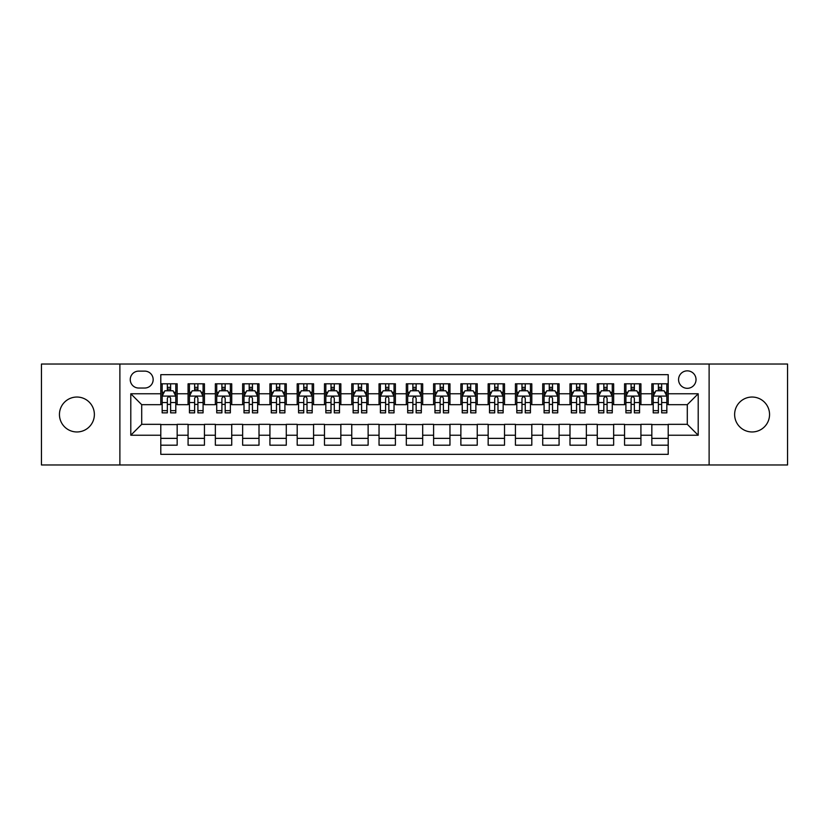 <?xml version="1.0" encoding="UTF-8"?>
<svg xmlns="http://www.w3.org/2000/svg" width="829" height="829" viewBox="0 0 829 829"><rect width="100%" height="100%" fill="white"/><g stroke="black" fill="none" stroke-linecap="round" stroke-linejoin="round"><path stroke-width="1.24" d="M752.09 397.039A17.461 17.461 0 0 0 734.629 414.5A17.461 17.461 0 0 0 752.09 431.961A17.461 17.461 0 0 0 769.55 414.5A17.461 17.461 0 0 0 752.09 397.039M76.91 397.039A17.461 17.461 0 0 0 59.45 414.5A17.461 17.461 0 0 0 76.91 431.961A17.461 17.461 0 0 0 94.371 414.5A17.461 17.461 0 0 0 76.91 397.039M687.293 370.853A8.725 8.725 0 0 0 678.568 379.578A8.725 8.725 0 0 0 687.293 388.314A8.725 8.725 0 0 0 696.028 379.578A8.725 8.725 0 0 0 687.293 370.853M709.116 464.965L787.55 464.965L787.55 364.035L709.116 364.035L709.116 464.965L119.884 464.965L119.884 364.035L41.45 364.035L41.45 464.965L119.884 464.965M668.205 383.806L651.832 383.806L651.832 393.765L640.921 393.765L640.921 404.676L651.832 404.676L651.832 393.765M640.921 393.765L640.921 383.806L624.558 383.806L624.558 393.765L613.647 393.765L613.647 404.676L624.558 404.676L624.558 393.765M613.647 393.765L613.647 383.806L597.274 383.806L597.274 393.765L586.362 393.765L586.362 404.676L597.274 404.676L597.274 393.765M586.362 393.765L586.362 383.806L569.989 383.806L569.989 393.765L559.078 393.765L559.078 404.676L569.989 404.676L569.989 393.765M559.078 393.765L559.078 383.806L542.715 383.806L542.715 393.765L531.803 393.765L531.803 404.676L542.715 404.676L542.715 393.765M531.803 393.765L531.803 383.806L515.431 383.806L515.431 393.765L504.519 393.765L504.519 404.676L515.431 404.676L515.431 393.765M504.519 393.765L504.519 383.806L488.157 383.806L488.157 393.765L477.245 393.765L477.245 404.676L488.157 404.676L488.157 393.765M477.245 393.765L477.245 383.806L460.872 383.806L460.872 393.765L449.96 393.765L449.96 404.676L460.872 404.676L460.872 393.765M449.96 393.765L449.96 383.806L433.598 383.806L433.598 393.765L422.686 393.765L422.686 404.676L433.598 404.676L433.598 393.765M422.686 393.765L422.686 383.806L406.314 383.806L406.314 393.765L395.402 393.765L395.402 404.676L406.314 404.676L406.314 393.765M395.402 393.765L395.402 383.806L379.04 383.806L379.04 393.765L368.128 393.765L368.128 404.676L379.04 404.676L379.04 393.765M368.128 393.765L368.128 383.806L351.755 383.806L351.755 393.765L340.843 393.765L340.843 404.676L351.755 404.676L351.755 393.765M340.843 393.765L340.843 383.806L324.481 383.806L324.481 393.765L313.569 393.765L313.569 404.676L324.481 404.676L324.481 393.765M313.569 393.765L313.569 383.806L297.196 383.806L297.196 393.765L286.285 393.765L286.285 404.676L297.196 404.676L297.196 393.765M286.285 393.765L286.285 383.806L269.922 383.806L269.922 393.765L259.011 393.765L259.011 404.676L269.922 404.676L269.922 393.765M259.011 393.765L259.011 383.806L242.638 383.806L242.638 393.765L231.726 393.765L231.726 404.676L242.638 404.676L242.638 393.765M231.726 393.765L231.726 383.806L215.353 383.806L215.353 393.765L204.442 393.765L204.442 404.676L215.353 404.676L215.353 393.765M204.442 393.765L204.442 383.806L188.079 383.806L188.079 404.676L177.168 404.676L177.168 383.806L160.795 383.806M160.795 445.194L177.168 445.194L177.168 424.324L188.079 424.324L188.079 445.194L204.442 445.194L204.442 424.324L215.353 424.324L215.353 435.235L204.442 435.235M215.353 435.235L215.353 445.194L231.726 445.194L231.726 424.324L242.638 424.324L242.638 435.235L231.726 435.235M242.638 435.235L242.638 445.194L259.011 445.194L259.011 424.324L269.922 424.324L269.922 435.235L259.011 435.235M269.922 435.235L269.922 445.194L286.285 445.194L286.285 424.324L297.196 424.324L297.196 435.235L286.285 435.235M297.196 435.235L297.196 445.194L313.569 445.194L313.569 424.324L324.481 424.324L324.481 435.235L313.569 435.235M324.481 435.235L324.481 445.194L340.843 445.194L340.843 424.324L351.755 424.324L351.755 435.235L340.843 435.235M351.755 435.235L351.755 445.194L368.128 445.194L368.128 424.324L379.04 424.324L379.04 435.235L368.128 435.235M379.04 435.235L379.04 445.194L395.402 445.194L395.402 424.324L406.314 424.324L406.314 435.235L395.402 435.235M406.314 435.235L406.314 445.194L422.686 445.194L422.686 424.324L433.598 424.324L433.598 435.235L422.686 435.235M433.598 435.235L433.598 445.194L449.96 445.194L449.96 424.324L460.872 424.324L460.872 435.235L449.96 435.235M460.872 435.235L460.872 445.194L477.245 445.194L477.245 424.324L488.157 424.324L488.157 435.235L477.245 435.235M488.157 435.235L488.157 445.194L504.519 445.194L504.519 424.324L515.431 424.324L515.431 435.235L504.519 435.235M515.431 435.235L515.431 445.194L531.803 445.194L531.803 424.324L542.715 424.324L542.715 435.235L531.803 435.235M542.715 435.235L542.715 445.194L559.078 445.194L559.078 424.324L569.989 424.324L569.989 435.235L559.078 435.235M569.989 435.235L569.989 445.194L586.362 445.194L586.362 424.324L597.274 424.324L597.274 435.235L586.362 435.235M597.274 435.235L597.274 445.194L613.647 445.194L613.647 424.324L624.558 424.324L624.558 435.235L613.647 435.235M624.558 435.235L624.558 445.194L640.921 445.194L640.921 424.324L651.832 424.324L651.832 435.235L640.921 435.235M138.702 388.034L144.702 388.034A8.456 8.456 0 0 0 153.158 379.578A8.456 8.456 0 0 0 144.702 371.123L138.702 371.123A8.456 8.456 0 0 0 130.246 379.578A8.456 8.456 0 0 0 138.702 388.034M709.116 364.035L119.884 364.035M668.205 393.765L668.205 374.667L160.795 374.667L160.795 404.676L141.707 404.676L141.707 424.324L160.795 424.324L160.795 454.333L668.205 454.333L668.205 424.324L687.293 424.324L687.293 404.676L668.205 404.676L668.205 393.765L698.205 393.765L698.205 435.235L668.205 435.235M160.795 435.235L130.795 435.235L130.795 393.765L160.795 393.765M651.832 435.235L651.832 445.194L668.205 445.194M160.795 390.635L162.163 390.635M167.344 390.635L170.619 390.635M175.8 390.635L177.168 390.635M160.795 404.407L162.163 404.407M167.344 404.407L170.619 404.407M175.8 404.407L177.168 404.407M160.795 424.593L177.168 424.593M160.795 438.365L177.168 438.365M188.079 404.407L189.447 404.407M194.628 404.407L197.903 404.407M203.084 404.407L204.442 404.407M188.079 390.635L189.447 390.635M194.628 390.635L197.903 390.635M203.084 390.635L204.442 390.635M188.079 424.593L204.442 424.593M188.079 438.365L204.442 438.365M215.353 424.593L231.726 424.593M215.353 438.365L231.726 438.365M215.353 390.635L216.721 390.635M221.903 390.635L225.177 390.635M230.358 390.635L231.726 390.635M215.353 404.407L216.721 404.407M221.903 404.407L225.177 404.407M230.358 404.407L231.726 404.407M242.638 424.593L259.011 424.593M242.638 438.365L259.011 438.365M242.638 390.635L244.006 390.635M249.187 390.635L252.462 390.635M257.643 390.635L259.011 390.635M242.638 404.407L244.006 404.407M249.187 404.407L252.462 404.407M257.643 404.407L259.011 404.407M269.922 424.593L286.285 424.593M269.922 438.365L286.285 438.365M269.922 390.635L271.28 390.635M276.461 390.635L279.736 390.635M284.917 390.635L286.285 390.635M269.922 404.407L271.28 404.407M276.461 404.407L279.736 404.407M284.917 404.407L286.285 404.407M297.196 424.593L313.569 424.593M297.196 438.365L313.569 438.365M297.196 390.635L298.564 390.635M303.746 390.635L307.02 390.635M312.201 390.635L313.569 390.635M297.196 404.407L298.564 404.407M303.746 404.407L307.02 404.407M312.201 404.407L313.569 404.407M324.481 424.593L340.843 424.593M324.481 438.365L340.843 438.365M324.481 390.635L325.838 390.635M331.02 390.635L334.294 390.635M339.486 390.635L340.843 390.635M324.481 404.407L325.838 404.407M331.02 404.407L334.294 404.407M339.486 404.407L340.843 404.407M351.755 424.593L368.128 424.593M351.755 438.365L368.128 438.365M351.755 390.635L353.123 390.635M358.304 390.635L361.579 390.635M366.76 390.635L368.128 390.635M351.755 404.407L353.123 404.407M358.304 404.407L361.579 404.407M366.76 404.407L368.128 404.407M379.04 424.593L395.402 424.593M379.04 438.365L395.402 438.365M379.04 390.635L380.397 390.635M385.589 390.635L388.853 390.635M394.044 390.635L395.402 390.635M379.04 404.407L380.397 404.407M385.589 404.407L388.853 404.407M394.044 404.407L395.402 404.407M406.314 424.593L422.686 424.593M406.314 438.365L422.686 438.365M406.314 390.635L407.681 390.635M412.863 390.635L416.137 390.635M421.319 390.635L422.686 390.635M406.314 404.407L407.681 404.407M412.863 404.407L416.137 404.407M421.319 404.407L422.686 404.407M433.598 424.593L449.96 424.593M433.598 438.365L449.96 438.365M433.598 390.635L434.956 390.635M440.147 390.635L443.411 390.635M448.603 390.635L449.96 390.635M433.598 404.407L434.956 404.407M440.147 404.407L443.411 404.407M448.603 404.407L449.96 404.407M460.872 424.593L477.245 424.593M460.872 438.365L477.245 438.365M460.872 390.635L462.24 390.635M467.421 390.635L470.696 390.635M475.877 390.635L477.245 390.635M460.872 404.407L462.24 404.407M467.421 404.407L470.696 404.407M475.877 404.407L477.245 404.407M488.157 424.593L504.519 424.593M488.157 438.365L504.519 438.365M488.157 390.635L489.514 390.635M494.706 390.635L497.98 390.635M503.162 390.635L504.519 390.635M488.157 404.407L489.514 404.407M494.706 404.407L497.98 404.407M503.162 404.407L504.519 404.407M515.431 424.593L531.803 424.593M515.431 438.365L531.803 438.365M515.431 390.635L516.799 390.635M521.98 390.635L525.254 390.635M530.436 390.635L531.803 390.635M515.431 404.407L516.799 404.407M521.98 404.407L525.254 404.407M530.436 404.407L531.803 404.407M542.715 424.593L559.078 424.593M542.715 438.365L559.078 438.365M542.715 390.635L544.083 390.635M549.264 390.635L552.539 390.635M557.72 390.635L559.078 390.635M542.715 404.407L544.083 404.407M549.264 404.407L552.539 404.407M557.72 404.407L559.078 404.407M569.989 424.593L586.362 424.593M569.989 438.365L586.362 438.365M569.989 390.635L571.357 390.635M576.538 390.635L579.813 390.635M584.994 390.635L586.362 390.635M569.989 404.407L571.357 404.407M576.538 404.407L579.813 404.407M584.994 404.407L586.362 404.407M597.274 424.593L613.647 424.593M597.274 438.365L613.647 438.365M597.274 390.635L598.642 390.635M603.823 390.635L607.097 390.635M612.279 390.635L613.647 390.635M597.274 404.407L598.642 404.407M603.823 404.407L607.097 404.407M612.279 404.407L613.647 404.407M624.558 424.593L640.921 424.593M624.558 438.365L640.921 438.365M624.558 390.635L625.916 390.635M631.097 390.635L634.372 390.635M639.553 390.635L640.921 390.635M624.558 404.407L625.916 404.407M631.097 404.407L634.372 404.407M639.553 404.407L640.921 404.407M651.832 424.593L668.205 424.593M651.832 438.365L668.205 438.365M651.832 390.635L653.2 390.635M658.381 390.635L661.656 390.635M666.837 390.635L668.205 390.635M651.832 404.407L653.2 404.407M658.381 404.407L661.656 404.407M666.837 404.407L668.205 404.407M141.707 404.676L130.795 393.765M141.707 424.324L130.795 435.235M698.205 393.765L687.293 404.676M698.205 435.235L687.293 424.324M170.619 387.361L167.344 387.361M175.8 410.645L170.619 410.645L170.619 412.863L175.8 412.863L175.8 396.221L173.074 390.77L164.888 390.77L162.163 396.221L162.163 412.863L167.344 412.863L167.344 410.645L162.163 410.645M162.163 396.221L162.163 383.806M175.8 396.221L175.8 383.806M167.344 390.77L167.344 383.806M170.619 383.806L170.619 390.77M170.619 410.645L170.619 398.272C169.53 396.169 168.442 396.169 167.344 398.272L167.344 410.645M197.903 387.361L194.628 387.361M203.084 410.645L197.903 410.645L197.903 412.863L203.084 412.863L203.084 396.221L200.359 390.77L192.173 390.77L189.447 396.221L189.447 412.863L194.628 412.863L194.628 410.645L189.447 410.645M189.447 396.221L189.447 383.806M203.084 396.221L203.084 383.806M194.628 390.77L194.628 383.806M197.903 383.806L197.903 390.77M197.903 410.645L197.903 398.272C196.805 396.169 195.717 396.169 194.628 398.272L194.628 410.645M225.177 387.361L221.903 387.361M230.358 410.645L225.177 410.645L225.177 412.863L230.358 412.863L230.358 396.221L227.633 390.77L219.447 390.77L216.721 396.221L216.721 412.863L221.903 412.863L221.903 410.645L216.721 410.645M216.721 396.221L216.721 383.806M230.358 396.221L230.358 383.806M221.903 390.77L221.903 383.806M225.177 383.806L225.177 390.77M225.177 410.645L225.177 398.272C224.089 396.169 223.001 396.169 221.903 398.272L221.903 410.645M252.462 387.361L249.187 387.361M257.643 410.645L252.462 410.645L252.462 412.863L257.643 412.863L257.643 396.221L254.917 390.77L246.731 390.77L244.006 396.221L244.006 412.863L249.187 412.863L249.187 410.645L244.006 410.645M244.006 396.221L244.006 383.806M257.643 396.221L257.643 383.806M249.187 390.77L249.187 383.806M252.462 383.806L252.462 390.77M252.462 410.645L252.462 398.272C251.374 396.169 250.275 396.169 249.187 398.272L249.187 410.645M279.736 387.361L276.461 387.361M284.917 410.645L279.736 410.645L279.736 412.863L284.917 412.863L284.917 396.221L282.192 390.77L274.005 390.77L271.28 396.221L271.28 412.863L276.461 412.863L276.461 410.645L271.28 410.645M271.28 396.221L271.28 383.806M284.917 396.221L284.917 383.806M276.461 390.77L276.461 383.806M279.736 383.806L279.736 390.77M279.736 410.645L279.736 398.272C278.648 396.169 277.56 396.169 276.461 398.272L276.461 410.645M307.02 387.361L303.746 387.361M312.201 410.645L307.02 410.645L307.02 412.863L312.201 412.863L312.201 396.221L309.476 390.77L301.29 390.77L298.564 396.221L298.564 412.863L303.746 412.863L303.746 410.645L298.564 410.645M298.564 396.221L298.564 383.806M312.201 396.221L312.201 383.806M303.746 390.77L303.746 383.806M307.02 383.806L307.02 390.77M307.02 410.645L307.02 398.272C305.932 396.169 304.834 396.169 303.746 398.272L303.746 410.645M334.294 387.361L331.02 387.361M339.486 410.645L334.294 410.645L334.294 412.863L339.486 412.863L339.486 396.221L336.75 390.77L328.564 390.77L325.838 396.221L325.838 412.863L331.02 412.863L331.02 410.645L325.838 410.645M325.838 396.221L325.838 383.806M339.486 396.221L339.486 383.806M331.02 390.77L331.02 383.806M334.294 383.806L334.294 390.77M334.294 410.645L334.294 398.272C333.206 396.169 332.118 396.169 331.02 398.272L331.02 410.645M361.579 387.361L358.304 387.361M366.76 410.645L361.579 410.645L361.579 412.863L366.76 412.863L366.76 396.221L364.035 390.77L355.848 390.77L353.123 396.221L353.123 412.863L358.304 412.863L358.304 410.645L353.123 410.645M353.123 396.221L353.123 383.806M366.76 396.221L366.76 383.806M358.304 390.77L358.304 383.806M361.579 383.806L361.579 390.77M361.579 410.645L361.579 398.272C360.491 396.169 359.392 396.169 358.304 398.272L358.304 410.645M388.853 387.361L385.589 387.361M394.044 410.645L388.853 410.645L388.853 412.863L394.044 412.863L394.044 396.221L391.309 390.77L383.133 390.77L380.397 396.221L380.397 412.863L385.589 412.863L385.589 410.645L380.397 410.645M380.397 396.221L380.397 383.806M394.044 396.221L394.044 383.806M385.589 390.77L385.589 383.806M388.853 383.806L388.853 390.77M388.853 410.645L388.853 398.272C387.765 396.169 386.677 396.169 385.589 398.272L385.589 410.645M416.137 387.361L412.863 387.361M421.319 410.645L416.137 410.645L416.137 412.863L421.319 412.863L421.319 396.221L418.593 390.77L410.407 390.77L407.681 396.221L407.681 412.863L412.863 412.863L412.863 410.645L407.681 410.645M407.681 396.221L407.681 383.806M421.319 396.221L421.319 383.806M412.863 390.77L412.863 383.806M416.137 383.806L416.137 390.77M416.137 410.645L416.137 398.272C415.049 396.169 413.951 396.169 412.863 398.272L412.863 410.645M443.411 387.361L440.147 387.361M448.603 410.645L443.411 410.645L443.411 412.863L448.603 412.863L448.603 396.221L445.867 390.77L437.691 390.77L434.956 396.221L434.956 412.863L440.147 412.863L440.147 410.645L434.956 410.645M434.956 396.221L434.956 383.806M448.603 396.221L448.603 383.806M440.147 390.77L440.147 383.806M443.411 383.806L443.411 390.77M443.411 410.645L443.411 398.272C442.323 396.169 441.235 396.169 440.147 398.272L440.147 410.645M470.696 387.361L467.421 387.361M475.877 410.645L470.696 410.645L470.696 412.863L475.877 412.863L475.877 396.221L473.152 390.77L464.965 390.77L462.24 396.221L462.24 412.863L467.421 412.863L467.421 410.645L462.24 410.645M462.24 396.221L462.24 383.806M475.877 396.221L475.877 383.806M467.421 390.77L467.421 383.806M470.696 383.806L470.696 390.77M470.696 410.645L470.696 398.272C469.608 396.169 468.52 396.169 467.421 398.272L467.421 410.645M497.98 387.361L494.706 387.361M503.162 410.645L497.98 410.645L497.98 412.863L503.162 412.863L503.162 396.221L500.436 390.77L492.25 390.77L489.514 396.221L489.514 412.863L494.706 412.863L494.706 410.645L489.514 410.645M489.514 396.221L489.514 383.806M503.162 396.221L503.162 383.806M494.706 390.77L494.706 383.806M497.98 383.806L497.98 390.77M497.98 410.645L497.98 398.272C496.882 396.169 495.794 396.169 494.706 398.272L494.706 410.645M525.254 387.361L521.98 387.361M530.436 410.645L525.254 410.645L525.254 412.863L530.436 412.863L530.436 396.221L527.71 390.77L519.524 390.77L516.799 396.221L516.799 412.863L521.98 412.863L521.98 410.645L516.799 410.645M516.799 396.221L516.799 383.806M530.436 396.221L530.436 383.806M521.98 390.77L521.98 383.806M525.254 383.806L525.254 390.77M525.254 410.645L525.254 398.272C524.166 396.169 523.078 396.169 521.98 398.272L521.98 410.645M552.539 387.361L549.264 387.361M557.72 410.645L552.539 410.645L552.539 412.863L557.72 412.863L557.72 396.221L554.995 390.77L546.808 390.77L544.083 396.221L544.083 412.863L549.264 412.863L549.264 410.645L544.083 410.645M544.083 396.221L544.083 383.806M557.72 396.221L557.72 383.806M549.264 390.77L549.264 383.806M552.539 383.806L552.539 390.77M552.539 410.645L552.539 398.272C551.44 396.169 550.352 396.169 549.264 398.272L549.264 410.645M579.813 387.361L576.538 387.361M584.994 410.645L579.813 410.645L579.813 412.863L584.994 412.863L584.994 396.221L582.269 390.77L574.082 390.77L571.357 396.221L571.357 412.863L576.538 412.863L576.538 410.645L571.357 410.645M571.357 396.221L571.357 383.806M584.994 396.221L584.994 383.806M576.538 390.77L576.538 383.806M579.813 383.806L579.813 390.77M579.813 410.645L579.813 398.272C578.725 396.169 577.637 396.169 576.538 398.272L576.538 410.645M607.097 387.361L603.823 387.361M612.279 410.645L607.097 410.645L607.097 412.863L612.279 412.863L612.279 396.221L609.553 390.77L601.367 390.77L598.642 396.221L598.642 412.863L603.823 412.863L603.823 410.645L598.642 410.645M598.642 396.221L598.642 383.806M612.279 396.221L612.279 383.806M603.823 390.77L603.823 383.806M607.097 383.806L607.097 390.77M607.097 410.645L607.097 398.272C606.009 396.169 604.911 396.169 603.823 398.272L603.823 410.645M634.372 387.361L631.097 387.361M639.553 410.645L634.372 410.645L634.372 412.863L639.553 412.863L639.553 396.221L636.827 390.77L628.641 390.77L625.916 396.221L625.916 412.863L631.097 412.863L631.097 410.645L625.916 410.645M625.916 396.221L625.916 383.806M639.553 396.221L639.553 383.806M631.097 390.77L631.097 383.806M634.372 383.806L634.372 390.77M634.372 410.645L634.372 398.272C633.283 396.169 632.195 396.169 631.097 398.272L631.097 410.645M661.656 387.361L658.381 387.361M666.837 410.645L661.656 410.645L661.656 412.863L666.837 412.863L666.837 396.221L664.112 390.77L655.926 390.77L653.2 396.221L653.2 412.863L658.381 412.863L658.381 410.645L653.2 410.645M653.2 396.221L653.2 383.806M666.837 396.221L666.837 383.806M658.381 390.77L658.381 383.806M661.656 383.806L661.656 390.77M661.656 410.645L661.656 398.272C660.568 396.169 659.469 396.169 658.381 398.272L658.381 410.645M188.079 435.235L177.168 435.235M188.079 393.765L177.168 393.765M175.738 396.086L162.235 396.086M162.163 392.272L164.142 392.272M173.821 392.272L175.8 392.272M167.344 402.542L162.163 402.542M175.8 402.542L170.619 402.542M170.619 389.091L167.344 389.091M203.012 396.086L189.509 396.086M189.447 392.272L191.416 392.272M201.105 392.272L203.084 392.272M194.628 402.542L189.447 402.542M203.084 402.542L197.903 402.542M197.903 389.091L194.628 389.091M230.296 396.086L216.794 396.086M216.721 392.272L218.701 392.272M228.389 392.272L230.358 392.272M221.903 402.542L216.721 402.542M230.358 402.542L225.177 402.542M225.177 389.091L221.903 389.091M257.57 396.086L244.068 396.086M244.006 392.272L245.975 392.272M255.664 392.272L257.643 392.272M249.187 402.542L244.006 402.542M257.643 402.542L252.462 402.542M252.462 389.091L249.187 389.091M284.855 396.086L271.352 396.086M271.28 392.272L273.259 392.272M282.948 392.272L284.917 392.272M276.461 402.542L271.28 402.542M284.917 402.542L279.736 402.542M279.736 389.091L276.461 389.091M312.129 396.086L298.627 396.086M298.564 392.272L300.544 392.272M310.222 392.272L312.201 392.272M303.746 402.542L298.564 402.542M312.201 402.542L307.02 402.542M307.02 389.091L303.746 389.091M339.413 396.086L325.911 396.086M325.838 392.272L327.818 392.272M337.507 392.272L339.486 392.272M331.02 402.542L325.838 402.542M339.486 402.542L334.294 402.542M334.294 389.091L331.02 389.091M366.687 396.086L353.185 396.086M353.123 392.272L355.102 392.272M364.781 392.272L366.76 392.272M358.304 402.542L353.123 402.542M366.76 402.542L361.579 402.542M361.579 389.091L358.304 389.091M393.972 396.086L380.47 396.086M380.397 392.272L382.376 392.272M392.065 392.272L394.044 392.272M385.589 402.542L380.397 402.542M394.044 402.542L388.853 402.542M388.853 389.091L385.589 389.091M421.256 396.086L407.744 396.086M407.681 392.272L409.661 392.272M419.339 392.272L421.319 392.272M412.863 402.542L407.681 402.542M421.319 402.542L416.137 402.542M416.137 389.091L412.863 389.091M448.53 396.086L435.028 396.086M434.956 392.272L436.935 392.272M446.624 392.272L448.603 392.272M440.147 402.542L434.956 402.542M448.603 402.542L443.411 402.542M443.411 389.091L440.147 389.091M475.815 396.086L462.313 396.086M462.24 392.272L464.219 392.272M473.898 392.272L475.877 392.272M467.421 402.542L462.24 402.542M475.877 402.542L470.696 402.542M470.696 389.091L467.421 389.091M503.089 396.086L489.587 396.086M489.514 392.272L491.493 392.272M501.182 392.272L503.162 392.272M494.706 402.542L489.514 402.542M503.162 402.542L497.98 402.542M497.98 389.091L494.706 389.091M530.373 396.086L516.871 396.086M516.799 392.272L518.778 392.272M528.456 392.272L530.436 392.272M521.98 402.542L516.799 402.542M530.436 402.542L525.254 402.542M525.254 389.091L521.98 389.091M557.648 396.086L544.145 396.086M544.083 392.272L546.052 392.272M555.741 392.272L557.72 392.272M549.264 402.542L544.083 402.542M557.72 402.542L552.539 402.542M552.539 389.091L549.264 389.091M584.932 396.086L571.43 396.086M571.357 392.272L573.336 392.272M583.025 392.272L584.994 392.272M576.538 402.542L571.357 402.542M584.994 402.542L579.813 402.542M579.813 389.091L576.538 389.091M612.206 396.086L598.704 396.086M598.642 392.272L600.611 392.272M610.299 392.272L612.279 392.272M603.823 402.542L598.642 402.542M612.279 402.542L607.097 402.542M607.097 389.091L603.823 389.091M639.491 396.086L625.988 396.086M625.916 392.272L627.895 392.272M637.584 392.272L639.553 392.272M631.097 402.542L625.916 402.542M639.553 402.542L634.372 402.542M634.372 389.091L631.097 389.091M666.765 396.086L653.262 396.086M653.2 392.272L655.179 392.272M664.858 392.272L666.837 392.272M658.381 402.542L653.2 402.542M666.837 402.542L661.656 402.542M661.656 389.091L658.381 389.091"/></g></svg>
